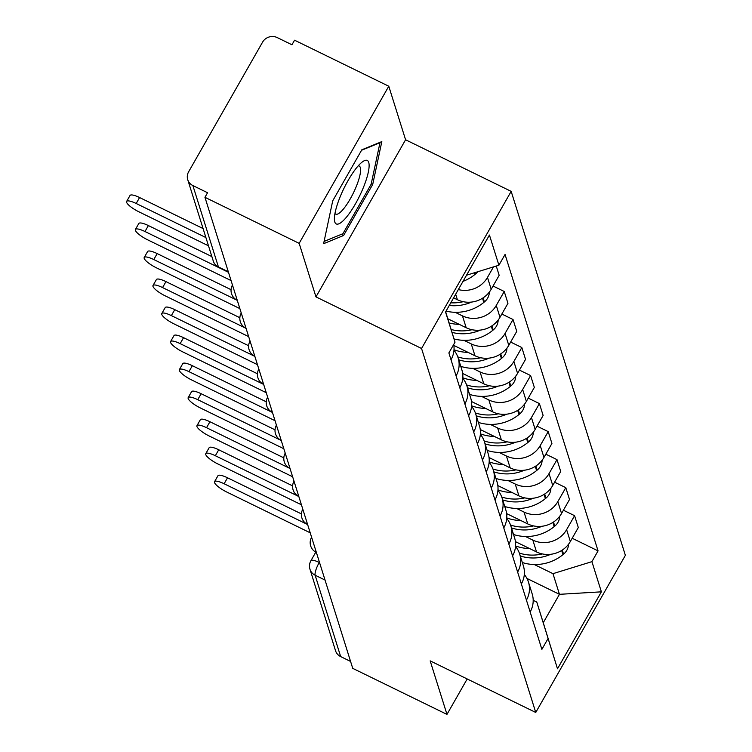 <?xml version="1.0" encoding="UTF-8"?>
<svg xmlns="http://www.w3.org/2000/svg" width="752" height="752" viewBox="0 0 752 752"><rect width="100%" height="100%" fill="white"/><g stroke="black" fill="none" stroke-linecap="round" stroke-linejoin="round"><path stroke-width="1.13" d="M388.784 86.236L299.164 243.357L204.948 197.306L352.744 668.359L446.97 714.4L430.172 660.867L535.753 712.464L625.373 555.343L511.172 191.365L405.582 139.769L388.784 86.236L294.558 40.194L291.945 44.772L277.272 37.6A10.876 10.199 -17.4 0 0 262.58 42.131L188.639 171.766A10.876 10.199 -17.4 0 0 187.727 179.653A10.876 10.199 -17.4 0 0 192.879 185.556L218.418 266.941A10.876 2.679 116 0 0 218.87 267.543L228.458 272.233M299.164 243.357L315.972 296.89L421.552 348.486L535.753 712.464M204.948 197.306L207.561 192.728L192.879 185.556M446.97 714.4L467.189 678.953M350.573 661.44L340.675 656.599A10.876 10.199 162.6 0 1 335.524 650.696L309.993 569.311A10.876 10.199 -17.4 0 0 315.144 575.224L340.675 656.599M515.421 541.628L536.533 551.94A25.013 23.462 -17.4 0 0 570.336 541.515L578.307 527.547L574.584 515.684L566.613 529.662A25.013 23.462 162.6 0 1 532.82 540.086L525.488 536.505M530.151 611.968A25.013 23.462 -17.4 0 0 532.181 593.93L528.459 582.067A25.013 23.462 162.6 0 1 526.428 600.115M563.408 510.223L574.584 515.684M524.313 574.49A25.013 23.462 162.6 0 1 528.459 582.067M506.632 513.597L527.744 523.918A25.013 23.462 -17.4 0 0 561.547 513.494L569.508 499.516L565.795 487.663L557.824 501.631A25.013 23.462 162.6 0 1 524.022 512.065L516.69 508.474M521.352 583.947A25.013 23.462 -17.4 0 0 523.392 565.899L519.67 554.045A25.013 23.462 162.6 0 1 517.63 572.093M554.609 482.201L565.795 487.663M515.524 546.469A25.013 23.462 162.6 0 1 519.67 554.045M497.833 485.576L518.946 495.888A25.013 23.462 -17.4 0 0 552.748 485.463L560.719 471.495L556.997 459.632L549.026 473.61A25.013 23.462 162.6 0 1 515.233 484.034L507.901 480.453M512.563 555.925A25.013 23.462 -17.4 0 0 514.594 537.877L510.871 526.015A25.013 23.462 162.6 0 1 508.841 544.063M545.82 454.17L556.997 459.632M506.726 518.438A25.013 23.462 162.6 0 1 510.871 526.015M489.044 457.545L510.157 467.866A25.013 23.462 -17.4 0 0 543.959 457.442L551.921 443.464L548.208 431.61L540.237 445.579A25.013 23.462 162.6 0 1 506.434 456.013L499.102 452.431M503.765 527.895A25.013 23.462 -17.4 0 0 505.805 509.847L502.082 497.993A25.013 23.462 162.6 0 1 500.042 516.041M537.022 426.149L548.208 431.61M497.937 490.417A25.013 23.462 162.6 0 1 502.082 497.993M480.246 429.524L501.358 439.845A25.013 23.462 -17.4 0 0 535.161 429.411L543.132 415.442L539.41 403.589L531.438 417.557A25.013 23.462 162.6 0 1 497.645 427.982L490.313 424.401M494.976 499.873A25.013 23.462 -17.4 0 0 497.006 481.825L493.293 469.962A25.013 23.462 162.6 0 1 491.253 488.01M528.233 398.118L539.41 403.589M489.138 462.386A25.013 23.462 162.6 0 1 493.293 469.962M471.457 401.493L492.569 411.814A25.013 23.462 -17.4 0 0 526.372 401.389L534.334 387.412L530.621 375.558L522.649 389.527A25.013 23.462 162.6 0 1 488.847 399.961L481.515 396.379M486.177 471.842A25.013 23.462 -17.4 0 0 488.217 453.794L484.495 441.941A25.013 23.462 162.6 0 1 482.464 459.989M519.435 370.097L530.621 375.558M480.349 434.365A25.013 23.462 162.6 0 1 484.495 441.941M462.659 373.471L483.78 383.793A25.013 23.462 -17.4 0 0 517.573 373.359L525.545 359.39L521.822 347.537L513.851 361.505A25.013 23.462 162.6 0 1 480.058 371.93L472.726 368.348M477.388 443.821A25.013 23.462 -17.4 0 0 479.419 425.773L475.706 413.92A25.013 23.462 162.6 0 1 473.666 431.958M510.646 342.066L521.822 347.537M471.551 406.334A25.013 23.462 162.6 0 1 475.706 413.92M453.87 345.441L474.982 355.762A25.013 23.462 -17.4 0 0 508.784 345.337L516.746 331.369L513.033 319.506L505.062 333.474A25.013 23.462 162.6 0 1 471.26 343.908L463.928 340.327M468.59 415.79A25.013 23.462 -17.4 0 0 470.63 397.742L466.907 385.889A25.013 23.462 162.6 0 1 464.877 403.937M501.847 314.045L513.033 319.506M462.762 378.312A25.013 23.462 162.6 0 1 466.907 385.889M447.807 318.754L466.193 327.74A25.013 23.462 -17.4 0 0 499.986 317.306L507.957 303.338L504.235 291.485L496.264 305.453A25.013 23.462 162.6 0 1 462.471 315.878L455.139 312.296M459.801 387.769A25.013 23.462 -17.4 0 0 461.831 369.721L458.118 357.867A25.013 23.462 162.6 0 1 456.079 375.906M493.058 286.023L504.235 291.485M453.964 350.282A25.013 23.462 162.6 0 1 458.118 357.867M453.606 297.858L457.395 299.71A25.013 23.462 -17.4 0 0 491.197 289.285L499.159 275.317L496.254 266.039M451.003 359.738A25.013 23.462 -17.4 0 0 453.719 344.454M493.481 266.904L487.475 277.432A25.013 23.462 162.6 0 1 458.335 289.576M526.964 578.448L559.46 594.324L552.974 573.663L534.277 564.526M533.196 600.312L536.778 602.061L543.254 622.722L559.46 594.324L601.384 591.833L557.495 668.791L536.778 602.061M445.663 311.789L455.016 342.179L448.878 352.942L541.882 649.371L548.02 638.608M455.016 342.179L445.541 311.995L489.439 235.047L498.905 265.221L466.522 275.213M552.974 573.663L591.918 561.65L598.056 550.887L505.053 254.458L498.905 265.221M591.918 561.65L601.384 591.833M511.172 191.365L421.552 348.486M405.582 139.769L315.972 296.89M332.722 200.822L323.604 243.686L343.598 235.498L372.71 184.456L381.828 141.602L361.834 149.78L332.722 200.822M572.197 538.253L598.056 550.887M557.495 668.791L543.254 622.722M371.253 183.742L372.71 184.456M341.295 234.37L343.598 235.498M214.564 481.684L217.958 475.734A12.502 3.046 29.7 0 1 227.527 477.793L224.124 483.752A12.502 3.046 -150.3 0 0 214.564 481.684A12.502 3.046 -150.3 0 0 226.719 492.015L310.219 532.82M520.281 555.982A41.322 38.766 -17.4 0 0 550.784 554.29M568.503 544.269A13.733 12.878 162.6 0 1 563.558 554.158L562.966 554.647A41.322 38.766 162.6 0 1 522.33 562.534M307.624 524.548L224.124 483.752M542.352 553.933A41.322 38.766 162.6 0 1 519.35 553.096M529.587 548.546A41.322 38.766 162.6 0 1 515.562 545.943M301.402 513.898L227.527 477.793M363.432 187.408A35.344 8.695 116 0 0 362.267 161.981A35.344 8.695 116 0 0 340.101 196.949A35.344 8.695 116 0 0 334.396 219.02A35.344 8.695 116 0 0 344.811 219.058A35.344 8.695 116 0 0 363.432 187.408M334.969 213.436A26.762 6.589 116 0 0 335.702 214.113A26.762 6.589 116 0 0 356.288 186.458A26.762 6.589 116 0 0 359.202 166.023A26.762 6.589 116 0 0 358.215 165.863M361.562 150.259L379.976 142.72L371.14 184.249L342.931 233.703L324.084 241.42M205.766 453.663L209.159 447.703A12.502 3.046 29.7 0 1 218.729 449.771L215.335 455.721A12.502 3.046 -150.3 0 0 205.766 453.663A12.502 3.046 -150.3 0 0 217.93 463.993L301.42 504.789M511.482 527.951A41.322 38.766 -17.4 0 0 541.985 526.268M559.714 516.248A13.733 12.878 162.6 0 1 554.769 526.137L554.168 526.626A41.322 38.766 162.6 0 1 513.541 534.512M298.826 496.527L215.335 455.721M533.553 525.911A41.322 38.766 162.6 0 1 510.552 525.075M520.788 520.525A41.322 38.766 162.6 0 1 506.773 517.912M292.613 485.877L218.729 449.771M196.977 425.632L200.37 419.682A12.502 3.046 29.7 0 1 209.94 421.74L206.537 427.7A12.502 3.046 -150.3 0 0 196.977 425.632A12.502 3.046 -150.3 0 0 209.131 435.963L292.631 476.768M502.693 499.93A41.322 38.766 -17.4 0 0 533.196 498.238M550.915 488.217A13.733 12.878 162.6 0 1 545.98 498.106L545.379 498.604A41.322 38.766 162.6 0 1 504.752 506.481M290.037 468.505L206.537 427.7M524.764 497.88A41.322 38.766 162.6 0 1 501.763 497.044M511.999 492.494A41.322 38.766 162.6 0 1 497.974 489.89M283.814 457.846L209.94 421.74M188.179 397.611L191.572 391.651A12.502 3.046 29.7 0 1 201.141 393.719L197.748 399.669A12.502 3.046 -150.3 0 0 188.179 397.611A12.502 3.046 -150.3 0 0 200.342 407.941L283.833 448.737M493.895 471.899A41.322 38.766 -17.4 0 0 524.398 470.216M542.126 460.196A13.733 12.878 162.6 0 1 537.182 470.085L536.58 470.573A41.322 38.766 162.6 0 1 495.953 478.46M281.239 440.475L197.748 399.669M515.966 469.859A41.322 38.766 162.6 0 1 492.964 469.022M503.21 464.473A41.322 38.766 162.6 0 1 489.185 461.86M275.025 429.824L201.141 393.719M179.39 369.58L182.783 363.63A12.502 3.046 29.7 0 1 192.352 365.698L188.949 371.648A12.502 3.046 -150.3 0 0 179.39 369.58A12.502 3.046 -150.3 0 0 191.544 379.91L275.044 420.716M485.106 443.877A41.322 38.766 -17.4 0 0 515.609 442.185M533.328 432.174A13.733 12.878 162.6 0 1 528.393 442.054L527.791 442.552A41.322 38.766 162.6 0 1 487.164 450.439M272.45 412.453L188.949 371.648M507.177 441.828A41.322 38.766 162.6 0 1 484.175 440.992M494.412 436.442A41.322 38.766 162.6 0 1 480.387 433.838M266.227 401.794L192.352 365.698M170.591 341.558L173.985 335.599A12.502 3.046 29.7 0 1 183.554 337.667L180.16 343.626A12.502 3.046 -150.3 0 0 170.591 341.558A12.502 3.046 -150.3 0 0 182.755 351.889L266.246 392.685M476.307 415.856A41.322 38.766 -17.4 0 0 506.81 414.164M524.539 404.144A13.733 12.878 162.6 0 1 519.594 414.032L518.993 414.521A41.322 38.766 162.6 0 1 478.366 422.408M263.651 384.422L180.16 343.626M498.379 413.807A41.322 38.766 162.6 0 1 475.377 412.97M485.623 408.421A41.322 38.766 162.6 0 1 471.598 405.817M257.438 373.772L183.554 337.667M161.802 313.537L165.196 307.577A12.502 3.046 29.7 0 1 174.765 309.645L171.362 315.596A12.502 3.046 -150.3 0 0 161.802 313.537A12.502 3.046 -150.3 0 0 173.956 323.858L257.457 364.664M467.518 387.825A41.322 38.766 -17.4 0 0 498.021 386.133M515.75 376.122A13.733 12.878 162.6 0 1 510.805 386.011L510.204 386.5A41.322 38.766 162.6 0 1 469.577 394.386M254.862 356.401L171.362 315.596M489.59 385.776A41.322 38.766 162.6 0 1 466.588 384.939M476.824 380.39A41.322 38.766 162.6 0 1 462.8 377.786M248.639 345.741L174.765 309.645M153.004 285.506L156.407 279.556A12.502 3.046 29.7 0 1 165.966 281.615L162.573 287.574A12.502 3.046 -150.3 0 0 153.004 285.506A12.502 3.046 -150.3 0 0 165.167 295.837L248.658 336.633M458.72 359.804A41.322 38.766 -17.4 0 0 489.223 358.112M506.951 348.091A13.733 12.878 162.6 0 1 502.007 357.98L501.405 358.469A41.322 38.766 162.6 0 1 460.779 366.356M246.064 328.37L162.573 287.574M480.801 357.755A41.322 38.766 162.6 0 1 457.789 356.918M468.035 352.368A41.322 38.766 162.6 0 1 454.011 349.765M239.85 317.72L165.966 281.615M144.215 257.485L147.608 251.525A12.502 3.046 29.7 0 1 157.177 253.593L153.775 259.543A12.502 3.046 -150.3 0 0 144.215 257.485A12.502 3.046 -150.3 0 0 156.369 267.806L239.869 308.611M451.999 332.375A41.322 38.766 -17.4 0 0 480.434 330.09M498.162 320.07A13.733 12.878 162.6 0 1 493.218 329.959L492.616 330.448A41.322 38.766 162.6 0 1 454.011 338.926M237.275 300.349L153.775 259.543M472.002 329.724A41.322 38.766 162.6 0 1 451.115 329.508M459.237 324.338A41.322 38.766 162.6 0 1 449.094 322.965M231.052 289.689L157.177 253.593M135.416 229.454L138.819 223.504A12.502 3.046 29.7 0 1 148.379 225.562L144.986 231.522A12.502 3.046 -150.3 0 0 135.416 229.454A12.502 3.046 -150.3 0 0 147.58 239.785L231.071 280.581M449.264 305.481A41.322 38.766 -17.4 0 0 471.636 302.06M489.364 292.039A13.733 12.878 162.6 0 1 484.42 301.928L483.827 302.417A41.322 38.766 162.6 0 1 446.049 311.112M228.486 272.318L144.986 231.522M463.213 301.702A41.322 38.766 162.6 0 1 450.786 302.812M211.867 256.592L148.379 225.562M126.627 201.433L130.021 195.473A12.502 3.046 29.7 0 1 139.59 197.541L136.187 203.491A12.502 3.046 -150.3 0 0 126.627 201.433A12.502 3.046 -150.3 0 0 138.782 211.754L208.492 245.819M477.736 271.754A13.733 12.878 162.6 0 1 475.631 273.907L475.029 274.395A41.322 38.766 162.6 0 1 463.016 281.37M205.898 237.557L136.187 203.491M203.078 228.561L139.59 197.541M236.579 298.121A10.876 2.679 116 0 0 236.673 299.587A10.876 2.679 116 0 0 237.124 300.198L237.247 300.255M245.368 326.152A10.876 2.679 116 0 0 245.472 327.618A10.876 2.679 116 0 0 245.923 328.229L246.036 328.286M254.167 354.173A10.876 2.679 116 0 0 254.261 355.64A10.876 2.679 116 0 0 254.712 356.251L254.834 356.307M262.956 382.204A10.876 2.679 116 0 0 263.059 383.67A10.876 2.679 116 0 0 263.51 384.281L263.623 384.338M271.754 410.225A10.876 2.679 116 0 0 271.848 411.692A10.876 2.679 116 0 0 272.299 412.303L272.421 412.359M280.543 438.256A10.876 2.679 116 0 0 280.646 439.723A10.876 2.679 116 0 0 281.098 440.324L281.21 440.39M289.341 466.278A10.876 2.679 116 0 0 289.435 467.744A10.876 2.679 116 0 0 289.887 468.355L290.009 468.411M298.13 494.308A10.876 2.679 116 0 0 298.234 495.775A10.876 2.679 116 0 0 298.685 496.376L298.798 496.433M306.929 522.33A10.876 2.679 116 0 0 307.023 523.796A10.876 2.679 116 0 0 307.474 524.407L307.596 524.464M315.718 550.361A10.876 2.679 116 0 0 315.821 551.818A10.876 2.679 116 0 0 316.272 552.429L316.385 552.485M319.421 562.148L319.243 562.468A10.876 2.679 116 0 0 315.144 575.224L325.033 580.055M319.572 562.628L319.243 562.468A10.876 2.651 29.7 0 0 310.924 560.672A10.876 10.876 0 0 0 309.993 569.311M455.674 294.229L457.395 299.71M462.471 315.878L466.193 327.74M471.26 343.908L474.982 355.762M480.058 371.93L483.78 383.793M488.847 399.961L492.569 411.814M497.645 427.982L501.358 439.845M506.434 456.013L510.157 467.866M515.233 484.034L518.946 495.888M524.022 512.065L527.744 523.918M532.82 540.086L536.533 551.94M496.264 305.453L499.986 317.306M505.062 333.474L508.784 345.337M513.851 361.505L517.573 373.359M522.649 389.527L526.372 401.389M531.438 417.557L535.161 429.411M540.237 445.579L543.959 457.442M549.026 473.61L552.748 485.463M557.824 501.631L561.547 513.494M566.613 529.662L570.336 541.515M487.475 277.432L491.197 289.285M311.61 537.257A10.876 2.651 -150.3 0 0 311.601 537.276L311.601 537.276A10.876 10.876 0 0 0 316.272 552.429M302.812 509.226A10.876 2.651 -150.3 0 0 302.802 509.245L302.802 509.245A10.876 10.876 0 0 0 307.474 524.407M294.013 481.224L294.023 481.205A10.876 2.651 -150.3 0 0 294.013 481.224A10.876 10.876 0 0 0 298.685 496.376M285.215 453.193L285.224 453.174A10.876 2.651 -150.3 0 0 285.215 453.193A10.876 10.876 0 0 0 289.887 468.355M276.426 425.171L276.435 425.153A10.876 2.651 -150.3 0 0 276.426 425.171A10.876 10.876 0 0 0 281.098 440.324M267.637 397.131A10.876 2.651 -150.3 0 0 267.627 397.141L267.627 397.141A10.876 10.876 0 0 0 272.299 412.303M258.838 369.119L258.848 369.1A10.876 2.651 -150.3 0 0 258.838 369.119A10.876 10.876 0 0 0 263.51 384.281M250.059 341.079A10.876 2.651 -150.3 0 0 250.04 341.088L250.04 341.088A10.876 10.876 0 0 0 254.712 356.251M241.26 313.048A10.876 2.651 -150.3 0 0 241.251 313.067L241.251 313.067A10.876 10.876 0 0 0 245.923 328.229M232.462 285.046L232.471 285.027A10.876 2.651 -150.3 0 0 232.462 285.046A10.876 10.876 0 0 0 237.124 300.198M228.307 271.773L218.418 266.941A10.876 10.199 -17.4 0 1 213.267 261.029A10.876 10.876 0 0 0 218.87 267.543M561.65 550.473L562.966 554.647M562.28 550.069L563.558 554.158M552.861 522.452L554.168 526.626M553.491 522.048L554.769 526.137M544.063 494.421L545.379 498.604M544.692 494.017L545.98 498.106M535.274 466.4L536.58 470.573M535.903 465.996L537.182 470.085M526.485 438.369L527.791 442.552M527.105 437.974L528.393 442.054M517.686 410.348L518.993 414.521M518.316 409.943L519.594 414.032M508.897 382.317L510.204 386.5M509.518 381.922L510.805 386.011M500.099 354.295L501.405 358.469M500.729 353.891L502.007 357.98M491.31 326.265L492.616 330.448M491.93 325.87L493.218 329.959M482.511 298.243L483.827 302.417M483.141 297.839L484.42 301.928M474.512 272.75L475.029 274.395M475.198 272.544L475.631 273.907M213.267 261.029L187.727 179.653M310.924 560.672L315.774 552.175"/></g></svg>

